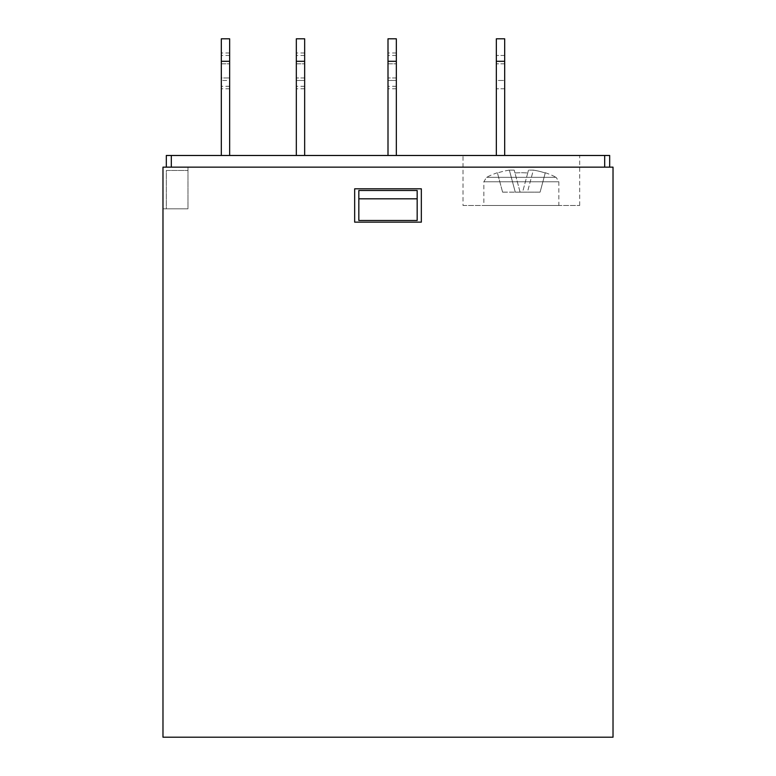 <?xml version="1.0" encoding="UTF-8"?>
<svg xmlns="http://www.w3.org/2000/svg" width="776" height="776" viewBox="0 0 776 776"><rect width="100%" height="100%" fill="white"/><g stroke="black" fill="none" stroke-linecap="round" stroke-linejoin="round"><path stroke-width="0.58" stroke-dasharray="3.88 2.91" d="M166.316 208.812L187.976 208.812L162.979 208.812L162.979 167.15L162.979 208.812L187.976 208.812L187.976 167.15L187.976 208.812L166.316 208.812L166.316 170.477L187.976 170.477L166.316 170.477L166.316 208.812M421.339 188.81L421.339 222.149L354.661 222.149L354.661 188.81L421.339 188.81L421.339 222.149L354.661 222.149L354.661 188.81L421.339 188.81L421.339 222.149L354.661 222.149L354.661 188.81L421.339 188.81M417.168 198.811L417.168 220.481L358.832 220.481L358.832 190.479L358.832 220.481L358.832 190.479L417.168 190.479L417.168 220.481L417.168 198.811L358.832 198.811M417.168 190.479L358.832 190.479L417.168 190.479M545.305 172.728L545.305 172.728A75.321 75.321 0 0 1 556.159 177.345L486.533 177.345L556.159 177.345L558.846 181.778L558.846 205.485L483.846 205.485L558.846 205.485M463.01 205.485L579.682 205.485L463.01 205.485L463.01 155.481L579.682 155.481L463.01 155.481M221.315 155.481L229.647 155.481L221.315 155.481L229.647 155.481L221.315 155.481L229.647 155.481L221.315 155.481L229.647 155.481L221.315 155.481L221.315 38.8L221.315 155.481L221.315 38.8L221.315 155.481L221.315 38.8L221.315 61.304L229.647 61.304L229.647 38.8L229.647 155.481L229.647 38.8L229.647 155.481L229.647 38.8L229.647 155.481L229.647 38.8L221.315 38.8L221.315 61.304L229.647 61.304L229.647 155.481M388 155.481L396.332 155.481L388 155.481L396.332 155.481L388 155.481L396.332 155.481L388 155.481L396.332 155.481L388 155.481L388 38.8L388 155.481L388 38.8L388 155.481L388 38.8L388 61.304L396.332 61.304L396.332 155.481L396.332 38.8L396.332 155.481L396.332 38.8L396.332 155.481L396.332 38.8L388 38.8L388 61.304L396.332 61.304L396.332 155.481M496.339 155.481L504.681 155.481L496.339 155.481L504.681 155.481L496.339 155.481L496.339 38.8L496.339 61.304L504.681 61.304L504.681 38.8L504.681 155.481L504.681 38.8L496.339 38.8L496.339 61.304L504.681 61.304L504.681 155.481M296.325 155.481L304.658 155.481L296.325 155.481L304.658 155.481L296.325 155.481L304.658 155.481L296.325 155.481L304.658 155.481L296.325 155.481L296.325 38.8L296.325 155.481L296.325 38.8L296.325 155.481L296.325 38.8L296.325 61.304L304.658 61.304L304.658 155.481L304.658 38.8L304.658 155.481L304.658 38.8L304.658 155.481L304.658 38.8L296.325 38.8L296.325 61.304L304.658 61.304L304.658 155.481M609.684 167.15L604.688 167.15L609.684 167.15L609.684 155.481L166.316 155.481L166.316 167.15L162.979 167.15L604.688 167.15L166.316 167.15M229.647 80.471L229.647 55.465L229.647 88.803L229.647 55.465L229.647 88.803L229.647 63.807L229.647 80.471L221.315 80.471L221.315 63.807L221.315 88.803L221.315 55.465L221.315 88.803L221.315 55.465L221.315 88.803L221.315 80.471L229.647 80.471M304.658 80.471L304.658 55.465L304.658 88.803L304.658 55.465L304.658 88.803L304.658 63.807L304.658 80.471L296.325 80.471L296.325 55.465L296.325 88.803L296.325 55.465L296.325 88.803L296.325 63.807L296.325 80.471L304.658 80.471M396.332 80.471L396.332 55.465L396.332 88.803L396.332 55.465L396.332 88.803L396.332 63.807L396.332 80.471L388 80.471L388 55.465L388 88.803L388 55.465L388 88.803L388 63.807L388 80.471L396.332 80.471M504.681 80.471L504.681 55.465L504.681 88.803L504.681 55.465L504.681 88.803L504.681 80.471L496.339 80.471L496.339 55.465L496.339 88.803L496.339 55.465L496.339 88.803L496.339 80.471L504.681 80.471M229.647 63.807L229.647 55.465L229.647 63.807L221.315 63.807L221.315 55.465L221.315 63.807L229.647 63.807M304.658 63.807L304.658 55.465L304.658 63.807L296.325 63.807L296.325 55.465L296.325 63.807L304.658 63.807M396.332 63.807L396.332 55.465L396.332 63.807L388 63.807L388 55.465L388 63.807L396.332 63.807M221.315 77.969L221.315 86.301L221.315 77.969L229.647 77.969L221.315 77.969M396.332 38.8L388 38.8L396.332 38.8M304.658 38.8L296.325 38.8L304.658 38.8M229.647 38.8L221.315 38.8L229.647 38.8M613.021 167.15L162.979 167.15L162.979 737.2L613.021 737.2L613.021 167.15M527.728 172.99L528.495 170.119L527.728 172.99A75.175 72.614 180 0 0 514.963 172.99L514.197 170.119L509.366 170.119L514.197 170.119L514.963 172.99A75.175 72.614 0 0 1 527.728 172.99L522.597 192.147L540.096 192.147L545.227 172.99A74.321 71.78 0 0 0 533.325 170.119L528.495 170.119L533.325 170.119L527.428 192.147L540.096 192.147L545.227 172.99A74.321 71.78 180 0 0 533.325 170.119L527.428 192.147L522.597 192.147L527.728 172.99M509.366 170.119A74.321 71.78 180 0 0 497.464 172.99L497.464 172.99A74.321 71.78 0 0 1 509.366 170.119L515.264 192.147L522.597 192.147L515.264 192.147L509.366 170.119M502.596 192.147L515.264 192.147L502.596 192.147L497.464 172.99L502.596 192.147M520.095 192.147L514.197 170.119L520.095 192.147M558.846 181.778L483.846 181.778L558.846 181.778M396.332 61.304L388 61.304M229.647 61.304L221.315 61.304M304.658 61.304L296.325 61.304M504.681 61.304L496.339 61.304M504.681 63.807L496.339 63.807L504.681 63.807M304.658 77.969L296.325 77.969L304.658 77.969M396.332 77.969L388 77.969L396.332 77.969M171.312 167.15L171.312 155.481M604.688 155.481L604.688 167.15M497.387 172.728A75.321 75.321 0 0 0 486.533 177.345L483.846 181.778L483.846 205.485M504.681 88.803L496.339 88.803L504.681 88.803M504.681 55.465L496.339 55.465L504.681 55.465M396.332 88.803L388 88.803M396.332 55.465L388 55.465M304.658 88.803L296.325 88.803M304.658 55.465L296.325 55.465M229.647 55.465L221.315 55.465M229.647 88.803L221.315 88.803M229.647 52.972L221.315 52.972M229.647 86.301L221.315 86.301M304.658 52.972L296.325 52.972M304.658 86.301L296.325 86.301M396.332 86.301L388 86.301M396.332 52.972L388 52.972M579.682 205.485L579.682 155.481"/><path stroke-width="1.16" d="M417.168 198.811L417.168 220.481L358.832 220.481L358.832 190.479L417.168 190.479L417.168 198.811L358.832 198.811M162.979 167.15L613.021 167.15L613.021 737.2L162.979 737.2L162.979 167.15M421.339 188.81L421.339 222.149L354.661 222.149L354.661 188.81L421.339 188.81M166.316 167.15L166.316 155.481L609.684 155.481L609.684 167.15M229.647 61.304L221.315 61.304L221.315 38.8L229.647 38.8L229.647 155.481M221.315 61.304L221.315 155.481M304.658 61.304L296.325 61.304L296.325 38.8L304.658 38.8L304.658 155.481M296.325 61.304L296.325 155.481M396.332 61.304L388 61.304L388 38.8L396.332 38.8L396.332 155.481M388 61.304L388 155.481M504.681 61.304L496.339 61.304L496.339 38.8L504.681 38.8L504.681 155.481M496.339 61.304L496.339 155.481M171.312 155.481L171.312 167.15M604.688 167.15L604.688 155.481"/></g></svg>
